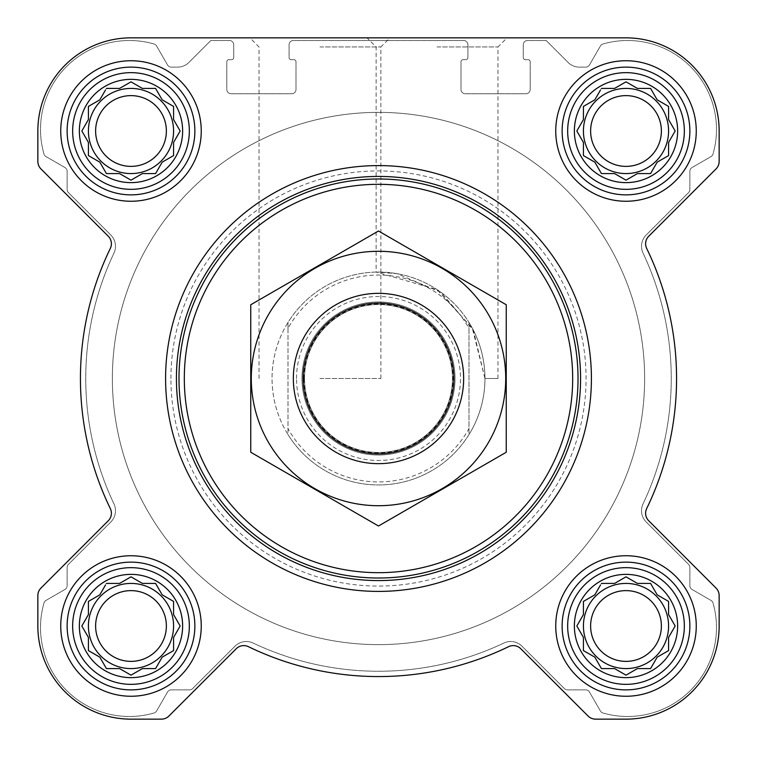 <?xml version="1.0" encoding="UTF-8"?>
<svg xmlns="http://www.w3.org/2000/svg" width="757" height="757" viewBox="0 0 757 757"><rect width="100%" height="100%" fill="white"/><g stroke="black" fill="none" stroke-linecap="round" stroke-linejoin="round"><path stroke-width="0.57" stroke-dasharray="3.79 2.84" d="M484.953 378.5L497.964 378.5L484.953 378.5L473.343 330.147L441 292.325L396.942 273.656L376.134 272.075L437.044 289.6L472.292 328.15L484.953 378.5M437.044 46.962L497.964 46.962L437.044 46.962M574.374 626.001A51.627 51.627 0 0 1 651.815 581.291A51.627 51.627 0 0 1 651.815 670.721A51.627 51.627 0 0 1 574.374 626.001M593.318 595.702L583.42 601.418L583.42 614.589L576.834 626.001L583.42 637.413L583.42 650.585L594.832 657.171L601.418 668.582L614.589 668.582L626.001 675.168L637.413 668.582L650.585 668.582L657.171 657.171L668.582 650.585L668.582 637.413L675.168 626.001L668.582 614.589L668.582 601.418L657.171 594.832L650.585 583.42L637.413 583.42L626.001 576.834L614.589 583.42L601.418 583.42L594.832 594.832L583.42 601.418L583.42 614.589L576.834 626.001L582.549 635.899M79.371 626.001A51.627 51.627 0 0 1 156.813 581.291A51.627 51.627 0 0 1 156.813 670.721A51.627 51.627 0 0 1 79.371 626.001M98.315 595.702L88.418 601.418L88.418 614.589L81.832 626.001L88.418 637.413L88.418 650.585L99.829 657.171L106.415 668.582L119.587 668.582L130.999 675.168L142.411 668.582L155.582 668.582L162.168 657.171L173.58 650.585L173.58 637.413L180.166 626.001L173.58 614.589L173.58 601.418L162.168 594.832L155.582 583.42L142.411 583.42L130.999 576.834L119.587 583.42L106.415 583.42L99.829 594.832L88.418 601.418L88.418 614.589L81.832 626.001L87.547 635.899M79.371 130.999A51.627 51.627 0 0 1 156.813 86.279A51.627 51.627 0 0 1 156.813 175.709A51.627 51.627 0 0 1 79.371 130.999M98.315 100.7L88.418 106.415L88.418 119.587L81.832 130.999L88.418 142.411L88.418 155.582L99.829 162.168L106.415 173.58L119.587 173.58L130.999 180.166L142.411 173.58L155.582 173.58L162.168 162.168L173.58 155.582L173.58 142.411L180.166 130.999L173.58 119.587L173.58 106.415L162.168 99.829L155.582 88.418L142.411 88.418L130.999 81.832L119.587 88.418L106.415 88.418L99.829 99.829L88.418 106.415L88.418 119.587L81.832 130.999L87.547 140.897M574.374 130.999A51.627 51.627 0 0 1 651.815 86.279A51.627 51.627 0 0 1 651.815 175.709A51.627 51.627 0 0 1 574.374 130.999M593.318 100.7L583.42 106.415L583.42 119.587L576.834 130.999L583.42 142.411L583.42 155.582L594.832 162.168L601.418 173.58L614.589 173.58L626.001 180.166L637.413 173.58L650.585 173.58L657.171 162.168L668.582 155.582L668.582 142.411L675.168 130.999L668.582 119.587L668.582 106.415L657.171 99.829L650.585 88.418L637.413 88.418L626.001 81.832L614.589 88.418L601.418 88.418L594.832 99.829L583.42 106.415L583.42 119.587L576.834 130.999L582.549 140.897M110.815 521.989L68.376 564.429A4.258 4.258 0 0 0 67.127 567.438L67.127 585.757A4.258 4.258 0 0 1 64.998 589.438L45.959 600.433A4.258 4.258 0 0 0 44.001 602.941A88.891 88.891 0 0 0 154.059 712.999A4.258 4.258 0 0 0 156.567 711.041L167.562 692.002A4.258 4.258 0 0 1 171.243 689.873L189.562 689.873A4.258 4.258 0 0 0 192.571 688.624L235.011 646.185A15.973 15.973 0 0 1 253.141 643.053A292.751 292.751 0 0 0 503.859 643.053A15.963 15.963 0 0 1 521.989 646.185L564.429 688.624A4.258 4.258 0 0 0 567.438 689.873L585.757 689.873A4.258 4.258 0 0 1 589.438 692.002L600.433 711.041A4.258 4.258 0 0 0 602.941 712.999A88.891 88.891 0 0 0 712.999 602.941A4.258 4.258 0 0 0 711.041 600.433L692.002 589.438A4.258 4.258 0 0 1 689.873 585.757L689.873 567.438A4.258 4.258 0 0 0 688.624 564.429L646.185 521.989A15.963 15.963 0 0 1 643.053 503.859A292.751 292.751 0 0 0 643.053 253.141A15.973 15.973 0 0 1 646.185 235.011L688.624 192.571A4.258 4.258 0 0 0 689.873 189.562L689.873 171.243A4.258 4.258 0 0 1 692.002 167.562L711.041 156.567A4.258 4.258 0 0 0 712.999 154.059A88.891 88.891 0 0 0 602.941 44.001A4.258 4.258 0 0 0 600.433 45.959L589.438 64.998A4.258 4.258 0 0 1 585.757 67.127L579.389 67.127A15.973 15.973 0 0 1 568.1 62.443L546.166 40.509L527.534 40.509A4.258 4.258 0 0 0 523.276 44.767L523.276 57.541A2.129 2.129 0 0 0 525.405 59.671L528.064 59.671A2.129 2.129 0 0 1 530.193 61.8L530.193 89.477A4.258 4.258 0 0 1 525.935 93.736L465.262 93.736A4.258 4.258 0 0 1 461.004 89.477L461.004 61.8A2.129 2.129 0 0 1 463.133 59.671L465.792 59.671A2.129 2.129 0 0 0 467.921 57.541L467.921 44.767A4.258 4.258 0 0 0 463.663 40.509L293.338 40.509A4.258 4.258 0 0 0 289.079 44.767L289.079 57.541A2.129 2.129 0 0 0 291.208 59.671L293.867 59.671A2.129 2.129 0 0 1 295.996 61.8L295.996 89.477A4.258 4.258 0 0 1 291.738 93.736L231.065 93.736A4.258 4.258 0 0 1 226.807 89.477L226.807 61.8A2.129 2.129 0 0 1 228.936 59.671L231.595 59.671A2.129 2.129 0 0 0 233.724 57.541L233.724 44.767A4.258 4.258 0 0 0 229.466 40.509L210.834 40.509L188.9 62.443A15.973 15.973 0 0 1 177.611 67.127L171.243 67.127A4.258 4.258 0 0 1 167.562 64.998L156.567 45.959A4.258 4.258 0 0 0 154.059 44.001A88.891 88.891 0 0 0 44.001 154.059A4.258 4.258 0 0 0 45.959 156.567L64.998 167.562A4.258 4.258 0 0 1 67.127 171.243L67.127 189.562A4.258 4.258 0 0 0 68.376 192.571L110.815 235.011A15.963 15.963 0 0 1 113.947 253.141A292.751 292.751 0 0 0 113.947 503.859A15.963 15.963 0 0 1 110.815 521.989L68.376 564.429A4.258 4.258 0 0 0 67.127 567.438L67.127 585.757A4.258 4.258 0 0 1 64.998 589.438L45.959 600.433A4.258 4.258 0 0 0 44.001 602.941A88.891 88.891 0 0 0 154.059 712.999A4.258 4.258 0 0 0 156.567 711.041L167.562 692.002A4.258 4.258 0 0 1 171.243 689.873L189.562 689.873A4.258 4.258 0 0 0 192.571 688.624L235.011 646.185A15.973 15.973 0 0 1 253.141 643.053A292.751 292.751 0 0 0 503.859 643.053A15.963 15.963 0 0 1 521.989 646.185L564.429 688.624A4.258 4.258 0 0 0 567.438 689.873L585.757 689.873A4.258 4.258 0 0 1 589.438 692.002L600.433 711.041A4.258 4.258 0 0 0 602.941 712.999A88.891 88.891 0 0 0 712.999 602.941A4.258 4.258 0 0 0 711.041 600.433L692.002 589.438A4.258 4.258 0 0 1 689.873 585.757L689.873 567.438A4.258 4.258 0 0 0 688.624 564.429L646.185 521.989A15.963 15.963 0 0 1 643.053 503.859A292.751 292.751 0 0 0 643.053 253.141A15.973 15.973 0 0 1 646.185 235.011L688.624 192.571A4.258 4.258 0 0 0 689.873 189.562L689.873 171.243A4.258 4.258 0 0 1 692.002 167.562L711.041 156.567A4.258 4.258 0 0 0 712.999 154.059A88.891 88.891 0 0 0 602.941 44.001A4.258 4.258 0 0 0 600.433 45.959L589.438 64.998A4.258 4.258 0 0 1 585.757 67.127L579.389 67.127A15.973 15.973 0 0 1 568.1 62.443L546.166 40.509L527.534 40.509A4.258 4.258 0 0 0 523.276 44.767L523.276 57.541A2.129 2.129 0 0 0 525.405 59.671L528.064 59.671A2.129 2.129 0 0 1 530.193 61.8L530.193 89.477A4.258 4.258 0 0 1 525.935 93.736L465.262 93.736A4.258 4.258 0 0 1 461.004 89.477L461.004 61.8A2.129 2.129 0 0 1 463.133 59.671L465.792 59.671A2.129 2.129 0 0 0 467.921 57.541L467.921 44.767A4.258 4.258 0 0 0 463.663 40.509L293.338 40.509A4.258 4.258 0 0 0 289.079 44.767L289.079 57.541A2.129 2.129 0 0 0 291.208 59.671L293.867 59.671A2.129 2.129 0 0 1 295.996 61.8L295.996 89.477A4.258 4.258 0 0 1 291.738 93.736L231.065 93.736A4.258 4.258 0 0 1 226.807 89.477L226.807 61.8A2.129 2.129 0 0 1 228.936 59.671L231.595 59.671A2.129 2.129 0 0 0 233.724 57.541L233.724 44.767A4.258 4.258 0 0 0 229.466 40.509L210.834 40.509L188.9 62.443A15.973 15.973 0 0 1 177.611 67.127L171.243 67.127A4.258 4.258 0 0 1 167.562 64.998L156.567 45.959A4.258 4.258 0 0 0 154.059 44.001A88.891 88.891 0 0 0 44.001 154.059A4.258 4.258 0 0 0 45.959 156.567L64.998 167.562A4.258 4.258 0 0 1 67.127 171.243L67.127 189.562A4.258 4.258 0 0 0 68.376 192.571L110.815 235.011A15.963 15.963 0 0 1 113.947 253.141A292.751 292.751 0 0 0 113.947 503.859A15.963 15.963 0 0 1 110.815 521.989M108.27 236.231A10.645 10.645 0 0 1 110.323 248.41A298.069 298.069 0 0 0 110.323 508.59A10.645 10.645 0 0 1 108.27 520.769L40.973 588.066A10.645 10.645 0 0 0 37.85 595.598L37.85 626.001A93.149 93.149 0 0 0 130.999 719.15L161.402 719.15A10.645 10.645 0 0 0 168.934 716.027L236.231 648.73A10.645 10.645 0 0 1 248.41 646.677A298.069 298.069 0 0 0 508.59 646.677A10.645 10.645 0 0 1 520.769 648.73L588.066 716.027A10.645 10.645 0 0 0 595.598 719.15L626.001 719.15A93.149 93.149 0 0 0 719.15 626.001L719.15 595.598A10.645 10.645 0 0 0 716.027 588.066L648.73 520.769A10.645 10.645 0 0 1 646.677 508.59A298.069 298.069 0 0 0 646.677 248.41A10.645 10.645 0 0 1 648.73 236.231L716.027 168.934A10.645 10.645 0 0 0 719.15 161.402L719.15 130.999A93.149 93.149 0 0 0 626.001 37.85L130.999 37.85A93.149 93.149 0 0 0 37.85 130.999L37.85 161.402A10.645 10.645 0 0 0 40.973 168.934L108.27 236.231A10.645 10.645 0 0 1 110.323 248.41A298.069 298.069 0 0 0 110.323 508.59A10.645 10.645 0 0 1 108.27 520.769L40.973 588.066A10.645 10.645 0 0 0 37.85 595.598L37.85 626.001A93.149 93.149 0 0 0 130.999 719.15L161.402 719.15A10.645 10.645 0 0 0 168.934 716.027L236.231 648.73A10.645 10.645 0 0 1 248.41 646.677A298.069 298.069 0 0 0 508.59 646.677A10.645 10.645 0 0 1 520.769 648.73L588.066 716.027A10.645 10.645 0 0 0 595.598 719.15L626.001 719.15A93.149 93.149 0 0 0 719.15 626.001L719.15 595.598A10.645 10.645 0 0 0 716.027 588.066L648.73 520.769A10.645 10.645 0 0 1 646.677 508.59A298.069 298.069 0 0 0 646.677 248.41A10.645 10.645 0 0 1 648.73 236.231L716.027 168.934A10.645 10.645 0 0 0 719.15 161.402L719.15 130.999A93.149 93.149 0 0 0 626.001 37.85L130.999 37.85A93.149 93.149 0 0 0 37.85 130.999L37.85 161.402A10.645 10.645 0 0 0 40.973 168.934L108.27 236.231L40.973 168.934A10.645 10.645 0 0 1 37.85 161.402M437.044 37.85L507.076 37.85L437.044 37.85M165.594 378.5A212.906 212.906 0 0 1 484.953 194.114A212.906 212.906 0 0 1 484.953 562.886A212.906 212.906 0 0 1 165.594 378.5A212.906 212.906 0 0 0 378.5 591.406A212.906 212.906 0 0 0 591.406 378.5A212.906 212.906 0 0 0 378.5 165.594A212.906 212.906 0 0 0 165.594 378.5A212.906 212.906 0 0 1 484.953 194.114A212.906 212.906 0 0 1 484.953 562.886A212.906 212.906 0 0 1 165.594 378.5M497.964 378.5L497.964 46.962L507.076 37.85L367.022 37.85L376.134 46.962L376.134 272.075M110.323 248.41A298.069 298.069 0 0 0 110.323 508.59A10.645 10.645 0 0 1 108.27 520.769M40.973 588.066A10.645 10.645 0 0 0 37.85 595.598M37.85 626.001A93.149 93.149 0 0 0 130.999 719.15M161.402 719.15A10.645 10.645 0 0 0 168.934 716.027L236.231 648.73M520.769 648.73A10.645 10.645 0 0 0 508.59 646.677M588.066 716.027A10.645 10.645 0 0 0 595.598 719.15M626.001 719.15A93.149 93.149 0 0 0 719.15 626.001M719.15 595.598A10.645 10.645 0 0 0 716.027 588.066L648.73 520.769A10.645 10.645 0 0 1 646.677 508.59A298.069 298.069 0 0 0 646.677 248.41A10.645 10.645 0 0 1 648.73 236.231M716.027 168.934A10.645 10.645 0 0 0 719.15 161.402M719.15 130.999A93.149 93.149 0 0 0 626.001 37.85M319.946 37.85L389.978 37.85L319.946 37.85M130.999 37.85A93.149 93.149 0 0 0 37.85 130.999M60.74 130.999A70.259 70.259 0 0 1 166.124 70.155A70.259 70.259 0 0 1 166.124 191.843A70.259 70.259 0 0 1 60.74 130.999A70.259 70.259 0 0 1 166.124 70.155A70.259 70.259 0 0 1 166.124 191.843A70.259 70.259 0 0 1 60.74 130.999A70.259 70.259 0 0 1 166.124 70.155A70.259 70.259 0 0 1 166.124 191.843A70.259 70.259 0 0 1 60.74 130.999M60.74 626.001A70.259 70.259 0 0 1 166.124 565.157A70.259 70.259 0 0 1 166.124 686.845A70.259 70.259 0 0 1 60.74 626.001A70.259 70.259 0 0 1 166.124 565.157A70.259 70.259 0 0 1 166.124 686.845A70.259 70.259 0 0 1 60.74 626.001A70.259 70.259 0 0 1 166.124 565.157A70.259 70.259 0 0 1 166.124 686.845A70.259 70.259 0 0 1 60.74 626.001M555.742 626.001A70.259 70.259 0 0 1 661.135 565.157A70.259 70.259 0 0 1 661.135 686.845A70.259 70.259 0 0 1 555.742 626.001A70.259 70.259 0 0 1 661.135 565.157A70.259 70.259 0 0 1 661.135 686.845A70.259 70.259 0 0 1 555.742 626.001A70.259 70.259 0 0 1 661.135 565.157A70.259 70.259 0 0 1 661.135 686.845A70.259 70.259 0 0 1 555.742 626.001M555.742 130.999A70.259 70.259 0 0 1 661.135 70.155A70.259 70.259 0 0 1 661.135 191.843A70.259 70.259 0 0 1 555.742 130.999A70.259 70.259 0 0 1 661.135 70.155A70.259 70.259 0 0 1 661.135 191.843A70.259 70.259 0 0 1 555.742 130.999A70.259 70.259 0 0 1 661.135 70.155A70.259 70.259 0 0 1 661.135 191.843A70.259 70.259 0 0 1 555.742 130.999M288.01 328.377L288.01 322.425A106.453 106.453 0 0 0 272.047 378.5A106.453 106.453 0 0 1 431.727 286.307A106.453 106.453 0 0 1 431.727 470.693A106.453 106.453 0 0 1 272.047 378.5A106.453 106.453 0 0 1 431.727 286.307A106.453 106.453 0 0 1 431.727 470.693A106.453 106.453 0 0 1 272.047 378.5A106.453 106.453 0 0 1 431.727 286.307A106.453 106.453 0 0 1 431.727 470.693A106.453 106.453 0 0 1 272.047 378.5A106.453 106.453 0 0 0 288.01 434.575L288.01 328.377A103.444 103.444 0 0 1 468.98 328.377L468.98 428.623A103.444 103.444 0 0 1 288.02 428.623M562.129 130.999A63.872 63.872 0 0 1 657.937 75.681A63.872 63.872 0 0 1 657.937 186.307A63.872 63.872 0 0 1 562.129 130.999A63.872 63.872 0 0 1 657.937 75.681A63.872 63.872 0 0 1 657.937 186.307A63.872 63.872 0 0 1 562.129 130.999A63.872 63.872 0 0 1 657.937 75.681A63.872 63.872 0 0 1 657.937 186.307A63.872 63.872 0 0 1 562.129 130.999M562.129 626.001A63.872 63.872 0 0 1 657.937 570.693A63.872 63.872 0 0 1 657.937 681.319A63.872 63.872 0 0 1 562.129 626.001A63.872 63.872 0 0 1 657.937 570.693A63.872 63.872 0 0 1 657.937 681.319A63.872 63.872 0 0 1 562.129 626.001A63.872 63.872 0 0 1 657.937 570.693A63.872 63.872 0 0 1 657.937 681.319A63.872 63.872 0 0 1 562.129 626.001M67.127 626.001A63.872 63.872 0 0 1 162.935 570.693A63.872 63.872 0 0 1 162.935 681.319A63.872 63.872 0 0 1 67.127 626.001A63.872 63.872 0 0 1 162.935 570.693A63.872 63.872 0 0 1 162.935 681.319A63.872 63.872 0 0 1 67.127 626.001A63.872 63.872 0 0 1 162.935 570.693A63.872 63.872 0 0 1 162.935 681.319A63.872 63.872 0 0 1 67.127 626.001M67.127 130.999A63.872 63.872 0 0 1 162.935 75.681A63.872 63.872 0 0 1 162.935 186.307A63.872 63.872 0 0 1 67.127 130.999A63.872 63.872 0 0 1 162.935 75.681A63.872 63.872 0 0 1 162.935 186.307A63.872 63.872 0 0 1 67.127 130.999A63.872 63.872 0 0 1 162.935 75.681A63.872 63.872 0 0 1 162.935 186.307A63.872 63.872 0 0 1 67.127 130.999M582.549 121.101L576.834 130.999L583.42 142.411L583.42 155.582L594.832 162.168L600.547 172.066M584.934 156.453L594.832 162.168L601.418 173.58L614.589 173.58L626.001 180.166L635.899 174.451M616.103 174.451L626.001 180.166L637.413 173.58L650.585 173.58L657.171 162.168L667.068 156.453M651.465 172.066L657.171 162.168L668.582 155.582L668.582 142.411L674.298 132.513M668.582 142.411L675.168 130.999L669.453 121.101M675.168 130.999L668.582 119.587L668.582 106.415L657.171 99.829L651.465 89.932M667.068 105.535L657.171 99.829L650.585 88.418L637.413 88.418L626.001 81.832L616.103 87.547M635.899 87.547L626.001 81.832L614.589 88.418L601.418 88.418L594.832 99.829L583.42 106.415M600.547 89.932L594.832 99.829M661.381 130.999A35.38 35.38 0 0 1 626.001 166.379A35.38 35.38 0 0 1 590.621 130.999A35.38 35.38 0 0 1 626.001 95.619A35.38 35.38 0 0 1 661.381 130.999M583.42 130.999A42.581 42.581 0 0 1 647.292 94.123A42.581 42.581 0 0 1 647.292 167.874A42.581 42.581 0 0 1 583.42 130.999A42.581 42.581 0 0 0 626.001 173.58A42.581 42.581 0 0 0 668.582 130.999A42.581 42.581 0 0 0 626.001 88.418A42.581 42.581 0 0 0 583.42 130.999A42.581 42.581 0 0 1 647.292 94.123A42.581 42.581 0 0 1 647.292 167.874A42.581 42.581 0 0 1 583.42 130.999M87.547 121.101L81.832 130.999L88.418 142.411L88.418 155.582L99.829 162.168L105.535 172.066M89.932 156.453L99.829 162.168L106.415 173.58L119.587 173.58L130.999 180.166L140.897 174.451M121.101 174.451L130.999 180.166L142.411 173.58L155.582 173.58L162.168 162.168L172.066 156.453M156.453 172.066L162.168 162.168L173.58 155.582L173.58 142.411L179.295 132.513M173.58 142.411L180.166 130.999L174.451 121.101M180.166 130.999L173.58 119.587L173.58 106.415L162.168 99.829L156.453 89.932M172.066 105.535L162.168 99.829L155.582 88.418L142.411 88.418L130.999 81.832L121.101 87.547M140.897 87.547L130.999 81.832L119.587 88.418L106.415 88.418L99.829 99.829L88.418 106.415M105.535 89.932L99.829 99.829M87.547 616.103L81.832 626.001L88.418 637.413L88.418 650.585L99.829 657.171L105.535 667.068M89.932 651.465L99.829 657.171L106.415 668.582L119.587 668.582L130.999 675.168L140.897 669.453M121.101 669.453L130.999 675.168L142.411 668.582L155.582 668.582L162.168 657.171L172.066 651.465M156.453 667.068L162.168 657.171L173.58 650.585L173.58 637.413L180.166 626.001L173.58 614.589L173.58 601.418L162.168 594.832L156.453 584.934M174.451 635.899L180.166 626.001M179.295 624.487L173.58 614.589L173.58 601.418M172.066 600.547L162.168 594.832L155.582 583.42L142.411 583.42L130.999 576.834L121.101 582.549M140.897 582.549L130.999 576.834L119.587 583.42L106.415 583.42L99.829 594.832L88.418 601.418M105.535 584.934L99.829 594.832M582.549 616.103L576.834 626.001L583.42 637.413L583.42 650.585L594.832 657.171L600.547 667.068M584.934 651.465L594.832 657.171L601.418 668.582L614.589 668.582L626.001 675.168L635.899 669.453M616.103 669.453L626.001 675.168L637.413 668.582L650.585 668.582L657.171 657.171L667.068 651.465M651.465 667.068L657.171 657.171L668.582 650.585L668.582 637.413L675.168 626.001L668.582 614.589L668.582 601.418L657.171 594.832L651.465 584.934M669.453 635.899L675.168 626.001M674.298 624.487L668.582 614.589L668.582 601.418M667.068 600.547L657.171 594.832L650.585 583.42L637.413 583.42L626.001 576.834L616.103 582.549M635.899 582.549L626.001 576.834L614.589 583.42L601.418 583.42L594.832 594.832L583.42 601.418M600.547 584.934L594.832 594.832M166.379 130.999A35.38 35.38 0 0 1 130.999 166.379A35.38 35.38 0 0 1 95.619 130.999A35.38 35.38 0 0 1 130.999 95.619A35.38 35.38 0 0 1 166.379 130.999M88.418 130.999A42.581 42.581 0 0 1 152.289 94.123A42.581 42.581 0 0 1 152.289 167.874A42.581 42.581 0 0 1 88.418 130.999A42.581 42.581 0 0 0 130.999 173.58A42.581 42.581 0 0 0 173.58 130.999A42.581 42.581 0 0 0 130.999 88.418A42.581 42.581 0 0 0 88.418 130.999A42.581 42.581 0 0 1 152.289 94.123A42.581 42.581 0 0 1 152.289 167.874A42.581 42.581 0 0 1 88.418 130.999M166.379 626.001A35.38 35.38 0 0 1 130.999 661.381A35.38 35.38 0 0 1 95.619 626.001A35.38 35.38 0 0 1 130.999 590.621A35.38 35.38 0 0 1 166.379 626.001M88.418 626.001A42.581 42.581 0 0 1 152.289 589.126A42.581 42.581 0 0 1 152.289 662.877A42.581 42.581 0 0 1 88.418 626.001A42.581 42.581 0 0 0 130.999 668.582A42.581 42.581 0 0 0 173.58 626.001A42.581 42.581 0 0 0 130.999 583.42A42.581 42.581 0 0 0 88.418 626.001A42.581 42.581 0 0 1 152.289 589.126A42.581 42.581 0 0 1 152.289 662.877A42.581 42.581 0 0 1 88.418 626.001M661.381 626.001A35.38 35.38 0 0 1 626.001 661.381A35.38 35.38 0 0 1 590.621 626.001A35.38 35.38 0 0 1 626.001 590.621A35.38 35.38 0 0 1 661.381 626.001M583.42 626.001A42.581 42.581 0 0 1 647.292 589.126A42.581 42.581 0 0 1 647.292 662.877A42.581 42.581 0 0 1 583.42 626.001A42.581 42.581 0 0 0 626.001 668.582A42.581 42.581 0 0 0 668.582 626.001A42.581 42.581 0 0 0 626.001 583.42A42.581 42.581 0 0 0 583.42 626.001A42.581 42.581 0 0 1 647.292 589.126A42.581 42.581 0 0 1 647.292 662.877A42.581 42.581 0 0 1 583.42 626.001M170.921 378.5A207.588 207.588 0 0 1 482.294 198.731A207.588 207.588 0 0 1 482.294 558.269A207.588 207.588 0 0 1 170.921 378.5M319.946 46.962L380.866 46.962L319.946 46.962M319.946 378.5L380.866 378.5L319.946 378.5M567.665 130.999A58.336 58.336 0 0 1 655.174 80.469A58.336 58.336 0 0 1 655.174 181.519A58.336 58.336 0 0 1 567.665 130.999M72.653 130.999A58.336 58.336 0 0 1 160.162 80.469A58.336 58.336 0 0 1 160.162 181.519A58.336 58.336 0 0 1 72.653 130.999M72.653 626.001A58.336 58.336 0 0 1 160.162 575.481A58.336 58.336 0 0 1 160.162 676.531A58.336 58.336 0 0 1 72.653 626.001M567.665 626.001A58.336 58.336 0 0 1 655.174 575.481A58.336 58.336 0 0 1 655.174 676.531A58.336 58.336 0 0 1 567.665 626.001M583.42 142.411L583.42 155.582M637.413 173.58L650.585 173.58M668.582 119.587L668.582 106.415M614.589 88.418L601.418 88.418M590.621 130.999A35.38 35.38 0 0 1 643.696 100.359A35.38 35.38 0 0 1 643.696 161.638A35.38 35.38 0 0 1 590.621 130.999A35.38 35.38 0 0 1 643.696 100.359A35.38 35.38 0 0 1 643.696 161.638A35.38 35.38 0 0 1 590.621 130.999M88.418 142.411L88.418 155.582M142.411 173.58L155.582 173.58M173.58 119.587L173.58 106.415M119.587 88.418L106.415 88.418M95.619 130.999A35.38 35.38 0 0 1 148.684 100.359A35.38 35.38 0 0 1 148.684 161.638A35.38 35.38 0 0 1 95.619 130.999A35.38 35.38 0 0 1 148.684 100.359A35.38 35.38 0 0 1 148.684 161.638A35.38 35.38 0 0 1 95.619 130.999M88.418 637.413L88.418 650.585M142.411 668.582L155.582 668.582M119.587 583.42L106.415 583.42M95.619 626.001A35.38 35.38 0 0 1 148.684 595.362A35.38 35.38 0 0 1 148.684 656.641A35.38 35.38 0 0 1 95.619 626.001A35.38 35.38 0 0 1 148.684 595.362A35.38 35.38 0 0 1 148.684 656.641A35.38 35.38 0 0 1 95.619 626.001M583.42 637.413L583.42 650.585M637.413 668.582L650.585 668.582M614.589 583.42L601.418 583.42M590.621 626.001A35.38 35.38 0 0 1 643.696 595.362A35.38 35.38 0 0 1 643.696 656.641A35.38 35.38 0 0 1 590.621 626.001A35.38 35.38 0 0 1 643.696 595.362A35.38 35.38 0 0 1 643.696 656.641A35.38 35.38 0 0 1 590.621 626.001M112.367 378.5A266.133 266.133 0 0 1 511.562 148.022A266.133 266.133 0 0 1 511.571 608.978A266.133 266.133 0 0 1 112.367 378.5A266.133 266.133 0 0 1 511.562 148.022A266.133 266.133 0 0 1 511.571 608.978A266.133 266.133 0 0 1 112.367 378.5A266.133 266.133 0 0 1 511.562 148.022A266.133 266.133 0 0 1 511.571 608.978A266.133 266.133 0 0 1 112.367 378.5A266.133 266.133 0 0 1 511.562 148.022A266.133 266.133 0 0 1 511.571 608.978A266.133 266.133 0 0 1 112.367 378.5M468.98 428.623L468.98 434.575A106.453 106.453 0 0 1 288.01 434.575L288.01 322.425A106.453 106.453 0 0 1 468.98 322.425L468.98 328.377M468.98 434.575A106.453 106.453 0 0 0 468.98 322.425L468.98 434.575M293.338 378.5A85.163 85.163 0 0 1 421.081 304.749A85.163 85.163 0 0 1 421.081 452.251A85.163 85.163 0 0 1 293.338 378.5M304.513 378.5A73.987 73.987 0 0 1 415.489 314.429A73.987 73.987 0 0 1 415.489 442.571A73.987 73.987 0 0 1 304.513 378.5A73.987 73.987 0 0 1 415.489 314.429A73.987 73.987 0 0 1 415.489 442.571A73.987 73.987 0 0 1 304.513 378.5A73.987 73.987 0 0 1 415.489 314.429A73.987 73.987 0 0 1 415.489 442.571A73.987 73.987 0 0 1 304.513 378.5M378.5 293.338A85.163 85.163 0 0 1 452.251 421.081A85.163 85.163 0 0 1 304.749 421.081A85.163 85.163 0 0 1 378.5 293.338A85.163 85.163 0 0 1 452.251 421.081A85.163 85.163 0 0 1 304.749 421.081A85.163 85.163 0 0 1 378.5 293.338M250.756 452.251L250.756 304.749L378.5 230.999L506.244 304.749L506.244 452.251L378.5 526.001L250.756 452.251M378.5 251.286A127.214 127.214 0 0 1 488.672 442.107A127.214 127.214 0 0 1 268.328 442.107A127.214 127.214 0 0 1 378.5 251.286M378.5 301.977A76.514 76.514 0 0 1 444.766 416.757A76.514 76.514 0 0 1 312.234 416.757A76.514 76.514 0 0 1 378.5 301.977A76.514 76.514 0 0 1 444.766 416.757A76.514 76.514 0 0 1 312.234 416.757A76.514 76.514 0 0 1 378.5 301.977M296.526 378.5A81.964 81.964 0 0 1 419.482 307.512A81.964 81.964 0 0 1 419.482 449.488A81.964 81.964 0 0 1 296.526 378.5M304.03 378.5A74.47 74.47 0 0 1 415.735 314.013A74.47 74.47 0 0 1 415.735 442.987A74.47 74.47 0 0 1 304.03 378.5M380.866 378.5L380.866 46.962L389.978 37.85M259.036 378.5L259.036 46.962L249.924 37.85"/><path stroke-width="1.14" d="M601.418 583.42L614.589 583.42L626.001 576.834L637.413 583.42L650.585 583.42L657.171 594.832L668.582 601.418L668.582 614.589L675.168 626.001L668.582 637.413L668.582 650.585L657.171 657.171L650.585 668.582L637.413 668.582L626.001 675.168L614.589 668.582L601.418 668.582L594.832 657.171L583.42 650.585L583.42 637.413L576.834 626.001L583.42 614.589L583.42 601.418L594.832 594.832L600.547 584.934M574.374 626.001A51.627 51.627 0 0 1 651.815 581.291A51.627 51.627 0 0 1 651.815 670.721A51.627 51.627 0 0 1 574.374 626.001M106.415 583.42L119.587 583.42L130.999 576.834L142.411 583.42L155.582 583.42L162.168 594.832L173.58 601.418L173.58 614.589L180.166 626.001L173.58 637.413L173.58 650.585L162.168 657.171L155.582 668.582L142.411 668.582L130.999 675.168L119.587 668.582L106.415 668.582L99.829 657.171L88.418 650.585L88.418 637.413L81.832 626.001L88.418 614.589L88.418 601.418L99.829 594.832L105.535 584.934M79.362 626.001A51.627 51.627 0 0 1 156.813 581.291A51.627 51.627 0 0 1 156.813 670.721A51.627 51.627 0 0 1 79.362 626.001M106.415 88.418L119.587 88.418L130.999 81.832L142.411 88.418L155.582 88.418L162.168 99.829L173.58 106.415L173.58 119.587L180.166 130.999L173.58 142.411L173.58 155.582L162.168 162.168L155.582 173.58L142.411 173.58L130.999 180.166L119.587 173.58L106.415 173.58L99.829 162.168L88.418 155.582L88.418 142.411L81.832 130.999L88.418 119.587L88.418 106.415L99.829 99.829L105.535 89.932M79.362 130.999A51.627 51.627 0 0 1 156.813 86.279A51.627 51.627 0 0 1 156.813 175.709A51.627 51.627 0 0 1 79.362 130.999M601.418 88.418L614.589 88.418L626.001 81.832L637.413 88.418L650.585 88.418L657.171 99.829L668.582 106.415L668.582 119.587L675.168 130.999L668.582 142.411L668.582 155.582L657.171 162.168L650.585 173.58L637.413 173.58L626.001 180.166L614.589 173.58L601.418 173.58L594.832 162.168L583.42 155.582L583.42 142.411L576.834 130.999L583.42 119.587L583.42 106.415L594.832 99.829L600.547 89.932M574.374 130.999A51.627 51.627 0 0 1 651.815 86.279A51.627 51.627 0 0 1 651.815 175.709A51.627 51.627 0 0 1 574.374 130.999M37.85 130.999L37.85 161.402A10.645 10.645 0 0 0 40.973 168.934L108.27 236.231A10.645 10.645 0 0 1 110.323 248.41A298.069 298.069 0 0 0 110.323 508.59A10.645 10.645 0 0 1 108.27 520.769L40.973 588.066A10.645 10.645 0 0 0 37.85 595.598L37.85 626.001A93.149 93.149 0 0 0 130.999 719.15L161.402 719.15A10.645 10.645 0 0 0 168.934 716.027L236.231 648.73A10.645 10.645 0 0 1 248.41 646.677A298.069 298.069 0 0 0 508.59 646.677A10.645 10.645 0 0 1 520.769 648.73L588.066 716.027A10.645 10.645 0 0 0 595.598 719.15L626.001 719.15A93.149 93.149 0 0 0 719.15 626.001L719.15 595.598A10.645 10.645 0 0 0 716.027 588.066L648.73 520.769A10.645 10.645 0 0 1 646.677 508.59A298.069 298.069 0 0 0 646.677 248.41A10.645 10.645 0 0 1 648.73 236.231L716.027 168.934A10.645 10.645 0 0 0 719.15 161.402L719.15 130.999A93.149 93.149 0 0 0 626.001 37.85L130.999 37.85A93.149 93.149 0 0 0 37.85 130.999L37.85 161.402M60.74 130.999A70.259 70.259 0 0 1 166.124 70.155A70.259 70.259 0 0 1 166.124 191.843A70.259 70.259 0 0 1 60.74 130.999M60.74 626.001A70.259 70.259 0 0 1 166.124 565.157A70.259 70.259 0 0 1 166.124 686.845A70.259 70.259 0 0 1 60.74 626.001M555.742 626.001A70.259 70.259 0 0 1 661.135 565.157A70.259 70.259 0 0 1 661.135 686.845A70.259 70.259 0 0 1 555.742 626.001M555.742 130.999A70.259 70.259 0 0 1 661.135 70.155A70.259 70.259 0 0 1 661.135 191.843A70.259 70.259 0 0 1 555.742 130.999M110.323 248.41A10.645 10.645 0 0 0 108.27 236.231M108.27 520.769L40.973 588.066M37.85 595.598L37.85 626.001M130.999 719.15L161.402 719.15M508.59 646.677A298.069 298.069 0 0 1 248.41 646.677A10.645 10.645 0 0 0 236.231 648.73M520.769 648.73L588.066 716.027M595.598 719.15L626.001 719.15M719.15 626.001L719.15 595.598M648.73 236.231L716.027 168.934M719.15 161.402L719.15 130.999M626.001 37.85L507.076 37.85M367.022 37.85L130.999 37.85M184.311 378.5A194.189 194.189 0 0 1 475.595 210.332A194.189 194.189 0 0 1 475.595 546.668A194.189 194.189 0 0 1 184.311 378.5M178.993 378.5A199.507 199.507 0 0 1 478.254 205.715A199.507 199.507 0 0 1 478.254 551.285A199.507 199.507 0 0 1 178.993 378.5M176.428 378.5A202.072 202.072 0 0 1 479.541 203.501A202.072 202.072 0 0 1 479.541 553.499A202.072 202.072 0 0 1 176.428 378.5M165.594 378.5A212.906 212.906 0 0 1 484.953 194.114A212.906 212.906 0 0 1 484.953 562.886A212.906 212.906 0 0 1 165.594 378.5M567.665 130.999A58.336 58.336 0 0 1 655.174 80.469A58.336 58.336 0 0 1 655.174 181.519A58.336 58.336 0 0 1 567.665 130.999M562.129 130.999A63.872 63.872 0 0 1 657.937 75.681A63.872 63.872 0 0 1 657.937 186.307A63.872 63.872 0 0 1 562.129 130.999M72.653 130.999A58.336 58.336 0 0 1 160.162 80.469A58.336 58.336 0 0 1 160.162 181.519A58.336 58.336 0 0 1 72.653 130.999M67.127 130.999A63.872 63.872 0 0 1 162.935 75.681A63.872 63.872 0 0 1 162.935 186.307A63.872 63.872 0 0 1 67.127 130.999M72.653 626.001A58.336 58.336 0 0 1 160.162 575.481A58.336 58.336 0 0 1 160.162 676.531A58.336 58.336 0 0 1 72.653 626.001M67.127 626.001A63.872 63.872 0 0 1 162.935 570.693A63.872 63.872 0 0 1 162.935 681.319A63.872 63.872 0 0 1 67.127 626.001M567.665 626.001A58.336 58.336 0 0 1 655.174 575.481A58.336 58.336 0 0 1 655.174 676.531A58.336 58.336 0 0 1 567.665 626.001M562.129 626.001A63.872 63.872 0 0 1 657.937 570.693A63.872 63.872 0 0 1 657.937 681.319A63.872 63.872 0 0 1 562.129 626.001M583.42 106.415L583.42 119.587L582.549 121.101M582.549 140.897L583.42 142.411M583.42 155.582L584.934 156.453M600.547 172.066L601.418 173.58L614.589 173.58L616.103 174.451M635.899 174.451L637.413 173.58M650.585 173.58L651.465 172.066M667.068 156.453L668.582 155.582L668.582 142.411M674.298 132.513L675.168 130.999M669.453 121.101L668.582 119.587M668.582 106.415L667.068 105.535M651.465 89.932L650.585 88.418L637.413 88.418L635.899 87.547M616.103 87.547L614.589 88.418M594.832 99.829L593.318 100.7M668.582 130.999A42.581 42.581 0 0 0 626.001 88.418A42.581 42.581 0 0 0 583.42 130.999A42.581 42.581 0 0 0 626.001 173.58A42.581 42.581 0 0 0 668.582 130.999M590.621 130.999A35.38 35.38 0 0 1 643.696 100.359A35.38 35.38 0 0 1 643.696 161.638A35.38 35.38 0 0 1 590.621 130.999M88.418 106.415L88.418 119.587L87.547 121.101M87.547 140.897L88.418 142.411M88.418 155.582L89.932 156.453M105.535 172.066L106.415 173.58L119.587 173.58L121.101 174.451M140.897 174.451L142.411 173.58M155.582 173.58L156.453 172.066M172.066 156.453L173.58 155.582L173.58 142.411M179.295 132.513L180.166 130.999M174.451 121.101L173.58 119.587M173.58 106.415L172.066 105.535M156.453 89.932L155.582 88.418L142.411 88.418L140.897 87.547M121.101 87.547L119.587 88.418M99.829 99.829L98.315 100.7M173.58 130.999A42.581 42.581 0 0 0 130.999 88.418A42.581 42.581 0 0 0 88.418 130.999A42.581 42.581 0 0 0 130.999 173.58A42.581 42.581 0 0 0 173.58 130.999M88.418 601.418L88.418 614.589L87.547 616.103M87.547 635.899L88.418 637.413M88.418 650.585L89.932 651.465M105.535 667.068L106.415 668.582L119.587 668.582L121.101 669.453M140.897 669.453L142.411 668.582M155.582 668.582L156.453 667.068M172.066 651.465L173.58 650.585L173.58 637.413L174.451 635.899M180.166 626.001L179.295 624.487M173.58 601.418L172.066 600.547M156.453 584.934L155.582 583.42L142.411 583.42L140.897 582.549M121.101 582.549L119.587 583.42M99.829 594.832L98.315 595.702M173.58 626.001A42.581 42.581 0 0 0 130.999 583.42A42.581 42.581 0 0 0 88.418 626.001A42.581 42.581 0 0 0 130.999 668.582A42.581 42.581 0 0 0 173.58 626.001M583.42 601.418L583.42 614.589L582.549 616.103M582.549 635.899L583.42 637.413M583.42 650.585L584.934 651.465M600.547 667.068L601.418 668.582L614.589 668.582L616.103 669.453M635.899 669.453L637.413 668.582M650.585 668.582L651.465 667.068M667.068 651.465L668.582 650.585L668.582 637.413L669.453 635.899M675.168 626.001L674.298 624.487M668.582 601.418L667.068 600.547M651.465 584.934L650.585 583.42L637.413 583.42L635.899 582.549M616.103 582.549L614.589 583.42M594.832 594.832L593.318 595.702M668.582 626.001A42.581 42.581 0 0 0 626.001 583.42A42.581 42.581 0 0 0 583.42 626.001A42.581 42.581 0 0 0 626.001 668.582A42.581 42.581 0 0 0 668.582 626.001M95.619 130.999A35.38 35.38 0 0 1 148.684 100.359A35.38 35.38 0 0 1 148.684 161.638A35.38 35.38 0 0 1 95.619 130.999M95.619 626.001A35.38 35.38 0 0 1 148.684 595.362A35.38 35.38 0 0 1 148.684 656.641A35.38 35.38 0 0 1 95.619 626.001M590.621 626.001A35.38 35.38 0 0 1 643.696 595.362A35.38 35.38 0 0 1 643.696 656.641A35.38 35.38 0 0 1 590.621 626.001M303.131 378.5A75.369 75.369 0 0 1 416.18 313.228A75.369 75.369 0 0 1 416.18 443.772A75.369 75.369 0 0 1 303.131 378.5M293.338 378.5A85.163 85.163 0 0 1 421.081 304.749A85.163 85.163 0 0 1 421.081 452.251A85.163 85.163 0 0 1 293.338 378.5M378.5 251.286A127.214 127.214 0 0 1 488.672 442.107A127.214 127.214 0 0 1 268.328 442.107A127.214 127.214 0 0 1 378.5 251.286M506.244 452.251L506.244 304.749L378.5 230.999L250.756 304.749L250.756 452.251L378.5 526.001L506.244 452.251"/></g></svg>
